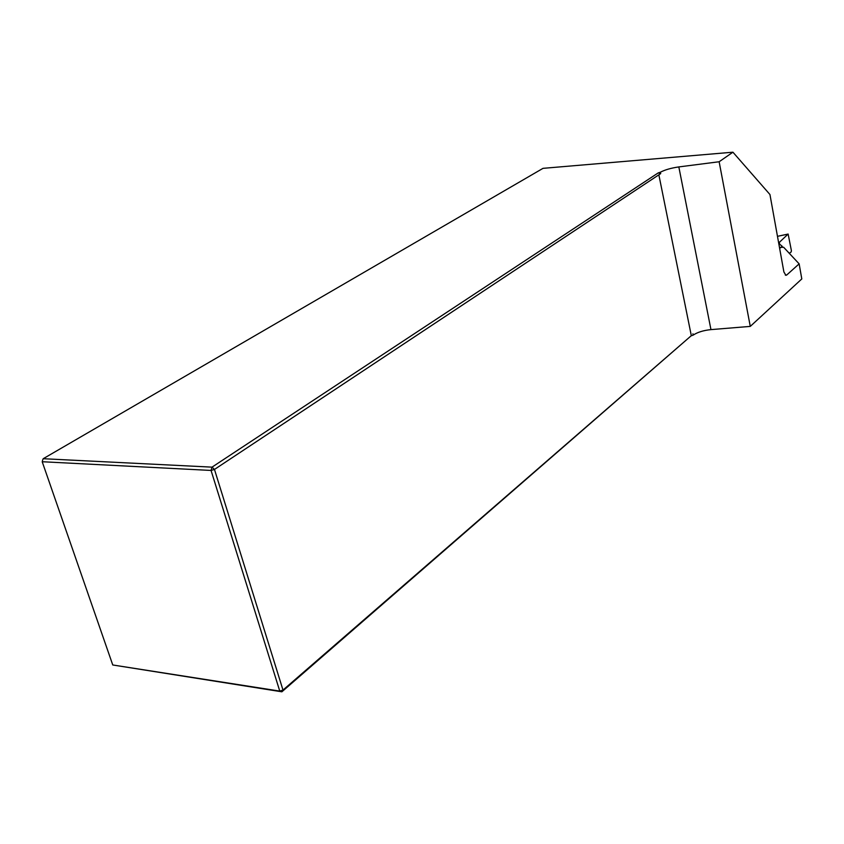 <?xml version="1.0" encoding="UTF-8"?>
<svg xmlns="http://www.w3.org/2000/svg" width="844" height="844" viewBox="0 0 844 844"><rect width="100%" height="100%" fill="white"/><g stroke="black" fill="none" stroke-linecap="round" stroke-linejoin="round"><path stroke-width="1.27" d="M785.3 275.049L786.735 274.996L785.88 275.313L783.886 271.958L769.95 194.531L732.93 152.194L719.141 161.753L750.274 326.396L801.8 278.931L799.141 263.856L783.622 247.25L779.476 247.45M786.735 274.996L799.141 263.856M719.141 161.753L678.829 166.922C671.149 168.03 665.009 169.792 660.388 172.208L658.162 172.936L660.673 173.621L660.388 172.208M732.93 152.194L543.009 168.346L43.192 458.714L212.023 467.143L658.162 172.936M750.274 326.396L710.954 329.614C703.463 330.384 697.545 332.209 693.198 335.1L691.057 335.88L281.875 691.806L112.758 664.977L279.765 691.099L211.063 470.446L42.2 461.731L112.758 664.977M42.422 460.666L43.192 458.714L42.422 460.666M660.673 173.621L214.471 469.443L282.993 690.076L691.057 335.88M658.911 175.077L691.225 335.216M693.198 335.1L692.935 333.781M212.023 467.143L214.471 469.443L211.063 470.446L212.023 467.143M282.993 690.076L281.875 691.806L279.765 691.099L282.993 690.076M779.656 248.442L782.188 246.269L782.346 247.113M782.188 246.269L778.748 243.42M779.508 243.388L779.318 242.365L788.138 234.052L791.408 250.7L791.197 251.913L789.33 253.358M779.318 242.365L778.579 242.492M710.954 329.614L678.829 166.922M788.032 234.115L777.472 236.331L788.138 234.052"/></g></svg>
